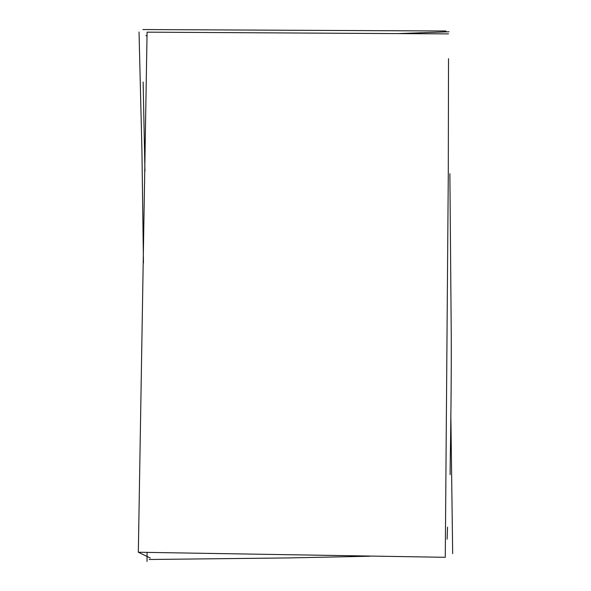 <?xml version="1.0" encoding="UTF-8"?>
<svg xmlns="http://www.w3.org/2000/svg" width="591" height="591" viewBox="0 0 591 591"><rect width="100%" height="100%" fill="white"/><g stroke="black" fill="none" stroke-linecap="round" stroke-linejoin="round"><path stroke-width="0.89" d="M450.874 417.209L452.669 553.656M142.852 29.55L445.976 31.005M448.517 58.679L448.288 173.688L445.267 557.306L138.331 552.238L147.078 32.158L448.532 33.886M150.358 558.074L138.331 552.238M449.869 173.68L451.265 336.153C451.458 375.965 450.63 441.292 450.261 459.244L450.106 474.654M447.527 527.172L447.114 539.199M149.168 559.492L287.854 557.941L369.996 556.227M139.033 32.003L141.936 150.602L143.45 262.936M147.019 561.45L147.085 552.4M144.943 171.08L143.133 82.031M147.026 35.652L145.888 35.659L147.026 35.652M399.028 33.554L449.086 31.781"/></g></svg>
